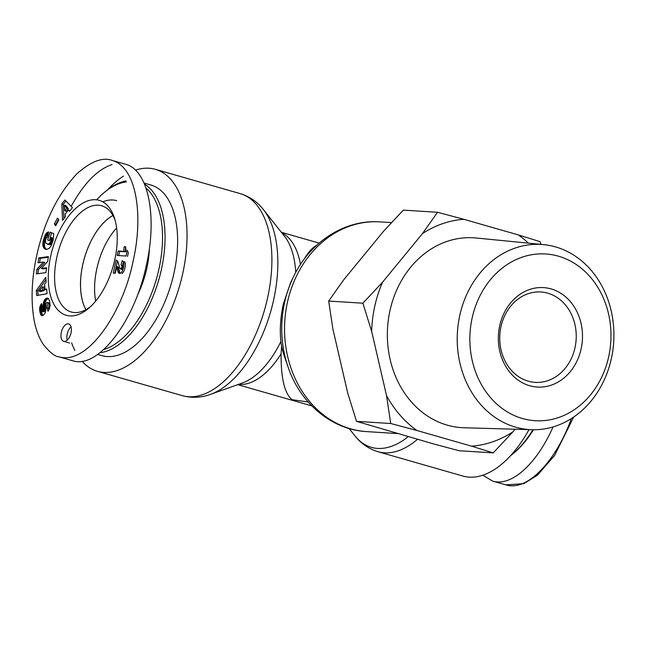 <?xml version="1.0" encoding="UTF-8"?>
<svg xmlns="http://www.w3.org/2000/svg" width="645" height="645" viewBox="0 0 645 645"><rect width="100%" height="100%" fill="white"/><g stroke="black" fill="none" stroke-linecap="round" stroke-linejoin="round"><path stroke-width="0.97" d="M112.931 215.551A55.164 29.09 -74 0 0 84.382 258.282A55.164 29.09 -74 0 0 85.97 309.656M116.624 227.967A55.164 29.09 -74 0 0 95.67 301.07M100.031 352.783A88.768 46.819 -74 0 0 159.758 276.27A88.768 46.819 -74 0 0 144.601 184.188M125.96 180.931A88.768 46.819 -74 0 0 105.07 191.815L103.764 192.919A86.954 45.86 106 0 1 126.388 181.93M96.653 199.821A86.954 45.86 106 0 1 103.764 192.919M146.076 188.082A86.954 45.86 106 0 1 157.469 275.181A86.954 45.86 106 0 1 103.926 349.493M97.774 354.46L101.958 355.661A88.768 46.819 -74 0 0 171.417 283.219A88.768 46.819 -74 0 0 150.857 184.994L144.117 183.059M137.627 294.821A64.315 33.919 -74 0 0 146.778 268.481A64.315 33.919 -74 0 0 149.406 248.212M85.93 309.673A55.22 29.122 106 0 1 82.794 264.426A55.22 29.122 106 0 1 112.915 215.511M50.762 255.791A59.783 31.532 -74 0 0 55.946 307.592A59.783 31.532 -74 0 0 88.688 308.245A59.783 31.532 -74 0 0 114.496 218.179A59.783 31.532 -74 0 0 82.415 203.377A59.783 31.532 -74 0 0 50.762 255.791M38.039 262.781L38.821 257.895L48.423 256.613L47.641 261.491L41.369 268.465L46.65 267.756L45.868 272.633L36.265 273.915L37.039 269.086L43.352 262.072L38.039 262.781M53.14 240.214L51.358 245.39L49.286 248.309L46.803 249.43L43.973 248.14L42.884 245.406L42.981 241.964L44.997 235.369L46.843 232.7L48.633 231.886L47.553 236.973L46.488 237.707L45.448 240.279L45.803 243.213L48.448 244.27L50.455 242.173L51.286 237.642L50.479 237.336L49.415 240.738L47.641 240.061L50.092 232.2L53.737 233.587L53.14 240.214M65.411 216.672L62.549 220.388L61.815 203.973L64.871 200.015L72.417 207.585L69.491 211.391L68.346 209.996L65.169 214.124L65.411 216.672M36.322 290.484L45.795 277.342L46.166 282.196L44.586 284.195L44.989 289.468L46.674 288.96L47.037 293.701L36.709 295.547L36.322 290.484L37.805 290.903L38.136 295.289M47.891 303.537L47.295 302.473A1.411 0.742 -74 0 0 47.19 302.432A1.411 0.742 -74 0 0 46.851 302.473A1.653 0.871 -74 0 0 46.561 302.674A1.556 0.822 -74 0 0 46.134 303.303L45.747 310.624L45.037 313.204L43.054 315.526L41.643 315.55L40.78 314.647L39.668 310.567L39.909 306.738L41.562 303.553L42.578 307.294L41.74 310.358L42.248 311.479L42.852 311.285L43.521 302.344L44.642 299.844L46.126 298.385L48.262 298.401L49.56 300.747L50.165 305.399L49.359 308.818A6.668 3.515 106 0 1 47.996 311.261L46.916 307.802L47.891 303.537L49.367 303.956L48.399 308.229L48.899 309.834M116.842 266.732L115.221 273.254L113.238 273.125L116.165 259.935L118.132 261.91L119.599 267.796L120.486 269.038L121.873 267.207L121.889 265.821L121.018 265.031L122.195 260.636L123.582 261.677L124.025 263.7L123.558 267.199L122.461 270.803L121.115 272.779L119.607 273.416L118.261 272.488L116.842 266.732L118.317 267.151L120.083 273.359M124.211 246.713L125.702 246.809L125.896 250.349L126.847 252.389L126.041 256.025L117.156 255.46L118.148 251.01L123.961 251.373A9.07 4.781 106 0 1 124.211 246.713L125.694 247.14A9.07 4.781 -74 0 0 125.444 251.8L119.623 251.429L118.712 255.557M58.824 219.921L55.712 225.742L54.349 223.896L57.47 218.075L58.824 219.921M71.023 332.933A9.054 4.781 106 0 1 63.678 341.334A9.054 4.781 106 0 1 61.581 331.312A9.054 4.781 106 0 1 68.668 323.919A9.054 4.781 106 0 1 71.023 332.933M59.163 356.887L72.482 360.7C97.726 369.432 134.426 322.113 146.31 265.474C157.662 216.172 148.181 169.82 125.606 164.265M112.085 164.556C97.734 169.272 84.229 182.97 71.555 205.658M90.34 306.778A55.252 29.138 106 0 1 71.256 311.995A55.252 29.138 106 0 1 56.889 257.008A55.252 29.138 106 0 1 101.692 205.771A55.252 29.138 106 0 1 115.116 220.3M38.821 257.895L40.296 258.322L39.619 262.571M43.352 262.072L44.836 262.491L38.515 269.505L37.845 273.706M37.039 269.086L38.515 269.505M46.545 268.393L42.852 268.892L41.369 268.465M48.319 257.25L40.296 258.322M51.536 232.748L49.455 240.617M47.641 240.061L49.117 240.488M50.479 237.336L52.761 238.069L51.931 242.593L50.326 244.56L47.528 244.245M51.286 237.642L52.761 238.069M51.278 238.102L52.761 238.521M51.237 238.892L52.721 239.311M51.165 239.577L52.648 240.005M51.148 239.682L52.632 240.109M51.003 240.464L52.479 240.891M50.786 241.262L52.261 241.69M50.753 241.367L52.229 241.794M50.455 242.173L51.931 242.593M50.108 242.843L51.592 243.27M49.738 243.399L51.213 243.826M49.318 243.834L50.794 244.261M49.222 243.907L50.697 244.334M48.843 244.133L50.326 244.56M48.448 244.27L49.923 244.689M48.004 244.302L49.48 244.729M47.73 232.144L48.528 232.377M47.279 232.385L48.456 232.724M48.375 233.087L46.198 236.457L44.36 243.092L44.642 247.051L46.48 249.422M46.843 232.7L48.327 233.119M46.593 232.926L48.069 233.353M46.15 233.417L47.633 233.837M45.747 233.99L47.222 234.409M45.352 234.643L46.835 235.07M45.263 234.804L46.738 235.232M44.997 235.369L46.472 235.788M44.723 236.038L46.198 236.457M44.432 236.796L45.908 237.215M44.126 237.666L45.602 238.094M43.82 238.642L45.295 239.061M43.554 239.529L45.029 239.948M43.32 240.4L44.795 240.819M43.126 241.206L44.61 241.625M42.981 241.964L44.457 242.391M42.876 242.665L44.36 243.092M42.82 243.31L44.303 243.729M42.796 243.995L44.279 244.415M42.82 244.721L44.295 245.148M42.884 245.406L44.36 245.834M42.997 246.043L44.473 246.463M43.159 246.624L44.642 247.051M43.368 247.164L44.852 247.583M43.441 247.317L44.916 247.744M43.683 247.753L45.166 248.172M43.973 248.14L45.448 248.567M44.287 248.478L45.763 248.906M44.642 248.768L46.118 249.188M45.029 249.01L46.44 249.413M45.448 249.204L45.94 249.349M64.879 210.746L66.362 211.173L68.354 208.585L65.871 205.562L64.387 205.142L64.879 210.746L66.87 208.166L68.354 208.585M66.87 208.166L64.387 205.142M68.346 209.996L70.039 210.673M65.895 201.038L63.299 204.401L63.928 218.599M61.815 203.973L63.299 204.401M44.255 290.5L43.997 287.202L42.522 286.775L39.079 291.121L40.562 291.548L44.255 290.5L42.772 290.073L42.522 286.775M39.079 291.121L42.772 290.073M45.964 279.583L37.805 290.903M46.738 289.807L44.989 289.468M47.682 302.916L49.165 303.335L49.367 303.956M46.916 307.802L48.399 308.229M47.488 298.063L47.891 298.175M48.383 298.514L46.545 299.715L45.223 302.037L44.658 311.051L44.158 311.858L42.248 311.479M46.593 298.167L48.077 298.587M46.126 298.385L47.609 298.804M45.674 298.7L47.149 299.127M45.215 299.143L46.69 299.562M45.069 299.296L46.545 299.715M44.642 299.844L46.118 300.272M44.255 300.465L45.739 300.892M43.916 301.167L45.4 301.594M43.747 301.61L45.223 302.037M43.521 302.344L45.005 302.771M43.352 303.142L44.836 303.569M43.231 303.997L44.715 304.424M43.215 304.222L44.699 304.65M43.175 304.803L44.658 305.23M43.159 305.456L44.634 305.875M43.159 306.173L44.634 306.601M43.167 306.972L44.65 307.399M43.199 307.834L44.682 308.262M43.263 309.157L44.747 309.584M43.271 309.995L44.747 310.422M43.199 310.551L44.674 310.971M43.183 310.624L44.658 311.051M42.852 311.285L44.328 311.712M42.675 311.43L44.158 311.858M41.207 304.037L41.731 304.182M40.788 304.682L41.957 305.021M42.078 305.464L41.087 310.269L42.699 315.647M40.433 305.359L41.909 305.778M40.143 306.044L41.619 306.464M39.909 306.738L41.385 307.165M39.74 307.447L41.224 307.875M39.684 307.802L41.159 308.229M39.619 308.455L41.095 308.882M39.587 309.14L41.07 309.568M39.611 309.842L41.087 310.269M39.668 310.567L41.151 310.995M39.772 311.325L41.256 311.753M39.926 312.091L41.409 312.511M39.982 312.341L41.457 312.769M40.167 313.059L41.643 313.478M40.353 313.68L41.836 314.107M40.562 314.212L42.038 314.639M40.78 314.647L42.264 315.074M41.014 314.994L42.497 315.421M41.272 315.284L42.626 315.671M41.643 315.55L42.167 315.703M48.56 302.836A1.411 0.742 106 0 1 48.673 302.852A1.411 0.742 106 0 1 48.77 302.9L49.165 303.335M47.295 302.473L48.77 302.9M47.407 302.545L48.891 302.965M116.737 266.385L118.317 267.151M117.035 267.473L118.519 267.901M117.18 268.215L118.656 268.642M117.358 269.279L118.833 269.707M117.382 269.473L118.865 269.9M117.575 270.465L119.059 270.884M117.793 271.287L119.269 271.714M118.019 271.972L119.494 272.4M118.261 272.488L119.744 272.908M118.624 272.956L120.059 273.367M122.002 273.625L123.945 271.231L125.041 267.627L125.509 264.127L124.711 261.668M123.526 261.62L122.494 265.45L123.364 266.24L123.211 268.135L121.97 269.457L120.486 269.038M121.034 265.031L122.51 265.458M121.583 265.353L123.066 265.78M121.889 265.821L123.364 266.24M121.961 266.224L123.445 266.643M121.873 267.207L123.348 267.627M121.736 267.707L123.211 268.135M121.292 268.546L122.776 268.965M121.075 268.788L122.55 269.207M117.527 260.903L114.794 273.222M123.961 251.373L125.444 251.8M118.148 251.01L119.623 251.429M127.517 256.452L128.323 252.816L127.267 250.179M58.453 219.413L55.833 224.323L56.204 224.823M54.349 223.896L55.833 224.323M71.039 326.813A9.054 4.781 -74 0 0 67.225 340.133M116.753 200.66A64.315 33.919 -74 0 0 102.805 201.837M532.939 429.731A88.768 46.819 106 0 1 513.218 453.564A88.768 46.819 106 0 1 510.509 455.749M513.218 453.564L514.525 452.459A86.954 45.86 -74 0 0 533.455 429.739M553.047 426.934C536.656 464.142 511.267 486.927 492.683 481.106L482.782 475.228M281.647 346.454A79.254 66.895 93.6 0 0 284.381 356.225L288.025 366.844A102.692 86.672 93.6 0 1 284.606 302.408A102.692 86.672 93.6 0 1 293.765 276.221L290.556 282.744L283.284 304.303C280.446 317.517 279.648 329.934 280.873 341.56L281.647 346.454L281.075 353.831C280.93 378.244 284.598 393.539 292.072 399.698L308.205 401.996M303.811 259.669C308.117 252.38 312.382 247.607 316.606 245.35M71.603 342.85A105.07 55.414 -74 0 0 74.844 350.445M82.068 361.273A105.07 55.414 -74 0 0 97.468 371.335A105.07 55.414 -74 0 0 179.681 285.59A105.07 55.414 -74 0 0 155.348 169.321A105.07 55.414 -74 0 0 135.506 170.151M123.477 176.077A105.07 55.414 -74 0 0 107.78 189.622M529.021 429.626A105.07 55.414 106 0 1 462.933 476.058L378.075 451.742A105.07 55.414 -74 0 0 417.484 439.326M547.75 293.177A45.287 38.224 -86.4 0 1 575.719 343.712A45.287 38.224 -86.4 0 1 535.132 382.38A45.287 38.224 -86.4 0 1 499.843 334.763A45.287 38.224 -86.4 0 1 540.857 291.983A45.287 38.224 -86.4 0 1 547.75 293.177M551.144 288.928A49.818 42.046 93.6 0 0 499.81 351.436A49.818 42.046 93.6 0 0 570.293 371.633A49.818 42.046 93.6 0 0 551.144 288.928M608.646 356.887A83.536 70.507 -86.4 0 1 490.716 397.852A83.536 70.507 -86.4 0 1 521.886 257.266A83.536 70.507 -86.4 0 1 608.646 356.887M371.673 331.409L362.885 303.206L382.59 282.147A113.738 95.992 93.6 0 0 371.673 331.409L386.524 395.595A113.738 95.992 93.6 0 0 416.928 430.505L390.725 423.507L386.524 395.595M493.24 452.887L471.624 446.179A113.738 95.992 93.6 0 0 512.944 431.819L493.24 452.887L459.038 450.718L432.835 443.72L356.524 421.346L390.725 423.507M422.435 233.635L437.552 212.286L463.755 219.276A113.738 95.992 93.6 0 0 422.435 233.635L382.59 282.147M528.432 243.133A113.738 95.992 93.6 0 0 518.451 234.949L540.067 241.657L540.953 244.366M463.755 219.276L518.451 234.949M471.624 446.179L416.928 430.505M515.081 429.223L512.944 431.819M531.98 429.707L464.013 427.756A95.105 80.27 -86.4 0 1 387.581 327.652A95.105 80.27 -86.4 0 1 476.034 237.997L543.703 244.632A92.759 78.295 93.6 0 0 457.434 332.078A92.759 78.295 93.6 0 0 531.98 429.707A92.759 78.295 93.6 0 0 611.331 358.741A92.759 78.295 93.6 0 0 543.703 244.632M437.552 212.286L403.351 210.117L383.646 231.176L343.801 279.688L328.684 301.046L332.885 328.958L347.736 393.136L356.524 421.346M328.684 301.046L362.885 303.206M112.407 160.492C102.837 156.84 90.993 161.29 76.868 173.844C57.711 194.298 44.376 221.356 36.846 255.009C31.645 278.511 30.71 300.119 34.056 319.831C35.797 329.329 38.773 337.383 42.981 343.995C49.617 352.396 54.97 356.669 59.034 356.83L59.155 356.862C87.889 365.392 123.018 311.817 132.999 261.66C143.4 217.155 137.329 167.837 112.407 160.492L125.59 164.257M43.247 308.778L44.723 309.205M117.043 267.538L118.527 267.965M571.349 418.581C557.401 457.918 528.65 491.974 506.003 484.903L492.699 481.114M300.465 264.474A79.254 41.796 -74 0 0 281.76 232.789M238.311 384.436A79.254 41.796 -74 0 0 281.075 353.831M280.873 341.56A81.633 43.054 106 0 1 242.383 382.985L210.56 394.353A102.692 54.164 -74 0 0 270.658 311.656A102.692 54.164 -74 0 0 263.474 209.681C257.307 201.812 249.55 196.459 240.206 193.629A105.07 55.414 106 0 1 264.539 309.906A105.07 55.414 106 0 1 182.325 395.651L97.468 371.335M263.474 209.681L284.445 236.183A81.633 43.054 106 0 1 295.724 272.432M408.188 436.657A102.692 54.164 106 0 1 354.815 435.689C360.982 443.566 368.738 448.912 378.075 451.742M288.025 366.844C299.998 403.028 331.603 429.796 366.65 431.61A105.07 88.679 -86.4 0 1 287.468 302.158A105.07 88.679 -86.4 0 1 379.929 221.888L391.499 222.622M47.19 302.432L48.673 302.852M63.678 341.334L69.596 343.027M573.728 417.009L554.539 455.555L537.382 475.236L523.845 483.645L505.906 484.879M319.13 243.1L281.357 232.281M311.841 405.907L237.691 384.662M349.147 428.53L354.815 435.689M293.765 276.221C310.205 241.835 344.938 219.268 379.929 221.888M366.65 431.61L397.368 433.561M210.56 394.353C201.159 397.763 191.742 398.199 182.325 395.651M240.206 193.629L155.348 169.321"/></g></svg>
